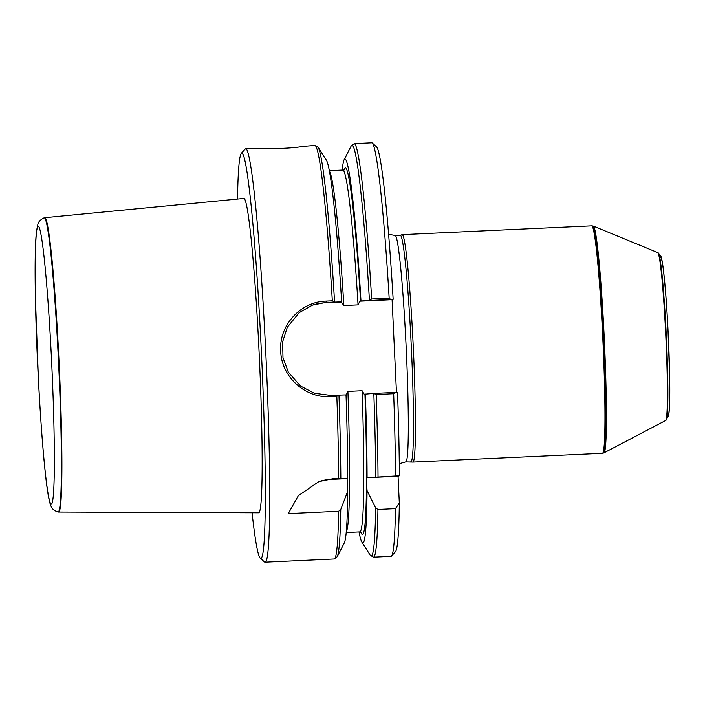 <?xml version="1.0" encoding="UTF-8"?>
<svg xmlns="http://www.w3.org/2000/svg" width="705" height="705" viewBox="0 0 705 705"><rect width="100%" height="100%" fill="white"/><g stroke="black" fill="none" stroke-linecap="round" stroke-linejoin="round"><path stroke-width="1.06" d="M395.443 508.631L399.321 503.106L398.052 476.263L399.391 475.778L366.327 477.734L367.041 490.53L375.633 507.882L377.942 509.442L395.443 508.631A206.997 10.469 87.3 0 1 391.495 556.06A206.997 10.469 87.3 0 1 390.975 556.351L373.474 557.162A206.997 10.469 87.3 0 0 377.942 509.442M399.321 503.106A202.855 10.258 87.3 0 1 395.417 551.742L391.495 556.06M369.305 300.374L371.667 298.99A206.997 10.469 87.3 0 0 354.307 143.617L371.799 142.807A206.997 10.469 87.3 0 1 372.346 143.053L376.655 146.993A202.855 10.258 87.3 0 1 393.161 299.308L360.995 300.973L359.832 301.194L358.052 304.868L343.855 305.521L341.194 302.031L341.634 301.872L326.177 302.375L312.526 305.089L299.149 312.668L287.296 327.305L282.635 341.784L282.978 357.682L288.336 372.169L300.489 386.014L314.289 393.231L330.566 395.399L346.023 394.897A192.236 9.72 87.3 0 1 347.715 478.395L332.548 478.792L318.801 481.621L298.294 495.747L288.257 513.601L338.603 511.266L340.753 509.503L347.68 491.429A192.236 9.72 87.3 0 1 344.26 543L337.184 556.756A205.701 10.408 87.3 0 0 340.753 509.503M396.457 392.368L392.086 299.695L393.161 299.308M395.056 392.412L393.672 393.716L376.17 394.527L373.694 393.408L397.541 392.341A202.855 10.258 87.3 0 1 399.391 475.778M393.672 393.716A206.997 10.469 87.3 0 1 395.531 475.875M345.582 395.064L346.129 395.064L347.909 391.39L362.106 390.729L364.212 394.227L373.694 393.408M365.375 394.007A192.236 9.72 87.3 0 1 367.076 477.497M367.041 490.53A192.236 9.72 87.3 0 1 361.912 542.18A192.236 9.72 87.3 0 1 359.03 531.931M347.68 491.429L347.124 478.607L347.715 478.395M347.124 479.682L347.124 478.607M339.061 395.012L336.831 396.351L330.689 396.633C305.274 398.492 281.313 376.752 280.696 350.984C278.889 325.269 300.7 301.599 326.177 301.097L332.319 300.815L334.681 301.978M237.532 199.057A202.855 10.258 87.3 0 1 241.392 153.258L245.314 148.94A206.997 10.469 87.3 0 1 245.675 148.684A206.997 10.469 87.3 0 1 245.833 148.649A206.997 10.469 87.3 0 1 265.882 354.932A206.997 10.469 87.3 0 1 265.01 562.193A206.997 10.469 87.3 0 1 264.463 561.947L260.154 558.008A202.855 10.258 87.3 0 1 252.073 512.773M341.634 301.872A192.236 9.72 87.3 0 0 326.521 160.423L318.202 147.38L314.959 145.441L302.489 146.437C289.314 149.152 252.372 149.019 248.451 148.526L245.833 148.649M372.346 143.053A206.997 10.469 87.3 0 1 389.169 298.171L390.667 299.378M371.667 298.99L389.169 298.171M342.251 170.081A192.236 9.72 87.3 0 1 344.181 159.612A192.236 9.72 87.3 0 1 360.995 300.973M241.392 153.258A202.855 10.258 87.3 0 1 241.736 153.011A202.855 10.258 87.3 0 1 261.705 358.678A202.855 10.258 87.3 0 1 260.154 558.008M58.524 512.033L258.559 512.791A157.347 7.958 -92.7 0 0 258.7 512.764A157.347 7.958 -92.7 0 0 259.176 353.804A157.347 7.958 -92.7 0 0 243.983 198.431L44.882 217.695A147.327 7.455 87.3 0 1 59.105 363.172A147.327 7.455 87.3 0 1 58.656 512.006A147.327 7.455 87.3 0 1 58.524 512.033A147.327 7.455 87.3 0 1 58.453 512.033L57.933 511.936A147.213 7.447 87.3 0 0 58.647 364.547A147.213 7.447 87.3 0 0 44.3 217.845A147.213 7.447 87.3 0 1 44.3 217.845L43.666 218.048C40.114 219.951 38.158 222.154 37.797 224.684L36.572 231.275C35.206 244.238 34.88 267.997 35.585 302.577L38.361 378.171C40.59 421.202 43.199 455.368 46.169 480.669C47.42 491.262 48.707 498.858 50.029 503.449L51.024 506.172C51.976 508.851 54.276 510.772 57.933 511.936M341.74 302.031L324.97 302.806A46.574 46.512 70.1 0 0 311.91 305.318M392.086 299.695L359.832 301.194M347.186 478.625L330.945 479.374A46.574 46.512 70.1 0 0 319.682 481.303M398.052 476.263L366.327 477.734M410.9 461.66A113.329 5.737 -92.7 0 0 410.989 461.643A113.329 5.737 -92.7 0 0 411.341 347.301A113.329 5.737 -92.7 0 0 400.405 235.25L395.241 235.488A113.329 5.737 -92.7 0 1 406.177 347.539A113.329 5.737 -92.7 0 1 405.833 461.881A113.329 5.737 -92.7 0 1 405.736 461.898L412.777 462.083A113.849 5.763 -92.7 0 0 412.857 462.092L602.378 453.306A113.849 5.763 -92.7 0 0 602.431 453.297A113.849 5.763 -92.7 0 0 602.467 453.289A113.849 5.763 -92.7 0 0 602.837 338.929A113.849 5.763 -92.7 0 0 591.883 225.856A113.849 5.763 -92.7 0 0 591.83 225.856L402.308 234.642A113.849 5.763 -92.7 0 0 402.229 234.659L400.369 235.25M412.857 462.092A113.849 5.763 -92.7 0 0 412.945 462.075A113.849 5.763 -92.7 0 0 413.289 347.204A113.849 5.763 -92.7 0 0 402.308 234.642M592.879 226.005A113.655 5.746 -92.7 0 1 603.797 339.149A113.655 5.746 -92.7 0 1 603.409 453.051A113.655 5.746 -92.7 0 0 603.409 453.051L603.912 452.892A113.523 5.746 -92.7 0 0 603.921 452.892A113.523 5.746 -92.7 0 0 603.965 452.866A113.523 5.746 -92.7 0 0 604.308 339.246A113.523 5.746 -92.7 0 0 593.46 226.138A113.523 5.746 -92.7 0 0 593.399 226.12L591.883 225.856M603.965 452.866L665.582 420.541A84.071 4.256 -92.7 0 0 665.582 420.541A84.071 4.256 -92.7 0 0 665.626 420.506A84.071 4.256 -92.7 0 0 665.837 336.391A84.071 4.256 -92.7 0 0 657.844 252.654A84.071 4.256 -92.7 0 0 657.791 252.628L593.46 226.138M659.977 258.33A79.462 4.018 87.3 0 1 667.952 328.715A79.462 4.018 87.3 0 1 668.049 415.835M376.17 394.527A206.997 10.469 87.3 0 1 378.03 476.686M373.835 393.575A205.701 10.408 87.3 0 1 375.712 476.818M375.633 507.882A205.701 10.408 87.3 0 1 370.231 555.223L373.474 557.162M366.485 478.783A183.705 9.297 87.3 0 1 360.854 532.187M362.106 390.729A181.123 9.165 87.3 0 1 359.709 531.896L346.181 532.522M364.943 394.165A183.705 9.297 87.3 0 1 366.485 477.708M347.909 391.39A181.123 9.165 87.3 0 1 346.243 531.896M338.955 395.188A205.701 10.408 87.3 0 1 340.841 478.439M336.831 396.351A206.997 10.469 87.3 0 1 338.682 478.51M338.603 511.266A206.997 10.469 87.3 0 1 334.135 558.986L337.184 556.756M314.959 145.441A206.997 10.469 87.3 0 1 332.319 300.815M354.307 143.617L351.257 145.847A205.701 10.408 87.3 0 1 369.429 300.18M343.784 170.742A183.705 9.297 87.3 0 1 360.555 301.132M344.348 169.359L342.93 170.046A181.123 9.165 87.3 0 1 358.052 304.868M329.526 171.297A181.123 9.165 87.3 0 1 343.855 305.521M318.202 147.38A205.701 10.408 87.3 0 1 334.558 301.802M324.97 302.806L326.177 302.375L326.177 301.097M330.945 479.374L332.548 478.792M330.566 395.399L330.689 396.633M603.401 453.059L602.942 453.183A113.752 5.755 -92.7 0 0 602.978 453.174A113.752 5.755 -92.7 0 0 603.348 338.902A113.752 5.755 -92.7 0 0 592.403 225.926M665.626 420.506L666.128 420.118A83.701 4.23 -92.7 0 0 666.331 336.373A83.701 4.23 -92.7 0 0 658.382 252.998L657.844 252.654M38.229 226.217A139.141 7.041 -92.7 0 0 42.062 436.844A139.141 7.041 -92.7 0 0 54.065 432.491A139.141 7.041 -92.7 0 0 38.229 226.217M361.912 542.18L370.231 555.223M361.18 532.46L359.709 531.896M334.135 558.986L265.01 562.193M344.181 159.612L351.257 145.847M342.93 170.046L329.402 170.68M395.241 235.488L388.658 234.316M399.286 463.678L405.736 461.898M602.942 453.183L602.431 453.297M666.128 420.118L668.613 415.492L669.389 408.089L669.653 377.501L667.935 328.327C666.595 302.806 665.044 282.925 663.29 268.693C661.845 257.959 661.114 256.743 660.779 255.959L658.382 252.998M44.3 217.845L44.812 217.704"/></g></svg>

